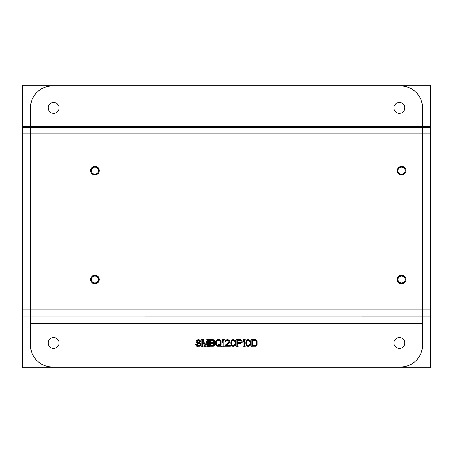 <?xml version="1.0" encoding="UTF-8"?>
<svg xmlns="http://www.w3.org/2000/svg" width="453" height="453" viewBox="0 0 453 453"><rect width="100%" height="100%" fill="white"/><g stroke="black" fill="none" stroke-linecap="round" stroke-linejoin="round"><path stroke-width="0.68" d="M400.729 366.953A21.778 21.778 0 0 0 422.507 345.175M422.507 306.064L422.507 149.156L422.507 306.064L30.493 306.064L30.493 149.156L422.507 149.156L30.493 149.156L30.493 306.064L422.507 306.064M98.55 170.605A3.596 3.539 180 0 0 94.954 167.066A3.596 3.539 180 0 0 91.364 170.605M91.364 170.656A3.596 3.539 180 0 0 94.954 174.145A3.596 3.539 180 0 0 98.55 170.656M405.175 170.605A3.596 3.539 180 0 0 401.579 167.066A3.596 3.539 180 0 0 397.989 170.605M397.989 170.656A3.596 3.539 180 0 0 401.579 174.145A3.596 3.539 180 0 0 405.175 170.656M98.55 279.45A3.596 3.539 180 0 0 94.954 275.911A3.596 3.539 180 0 0 91.364 279.45M91.364 279.501A3.596 3.539 180 0 0 94.954 282.989A3.596 3.539 180 0 0 98.55 279.501M405.175 279.45A3.596 3.539 180 0 0 401.579 275.911A3.596 3.539 180 0 0 397.989 279.45M397.989 279.501A3.596 3.539 180 0 0 401.579 282.989A3.596 3.539 180 0 0 405.175 279.501M99.309 170.656A4.354 4.292 0 0 1 94.954 174.892A4.354 4.292 0 0 1 90.6 170.656M90.6 170.605A4.354 4.292 0 0 1 94.954 166.313A4.354 4.292 0 0 1 99.309 170.605M405.933 170.656A4.354 4.292 0 0 1 401.579 174.892A4.354 4.292 0 0 1 397.224 170.656M397.224 170.605A4.354 4.292 0 0 1 401.579 166.313A4.354 4.292 0 0 1 405.933 170.605M99.309 279.501A4.354 4.292 0 0 1 94.954 283.742A4.354 4.292 0 0 1 90.6 279.501M90.6 279.45A4.354 4.292 0 0 1 94.954 275.164A4.354 4.292 0 0 1 99.309 279.45M405.933 279.501A4.354 4.292 0 0 1 401.579 283.742A4.354 4.292 0 0 1 397.224 279.501M397.224 279.45A4.354 4.292 0 0 1 401.579 275.164A4.354 4.292 0 0 1 405.933 279.45M404.784 342.411A5.447 5.447 0 0 1 399.37 348.436A5.447 5.447 0 0 1 393.957 342.411M393.957 343.578A5.447 5.447 0 0 1 399.37 337.547A5.447 5.447 0 0 1 404.784 343.578M430.35 316.845L430.35 367.825L430.35 323.974L430.35 367.825L430.35 323.974L430.35 367.825L430.35 323.974L430.35 367.825L430.35 323.974L22.65 323.974L22.65 367.825L430.35 367.825L22.65 367.825L22.65 323.974L22.65 367.825L430.35 367.825L22.65 367.825L22.65 323.974L22.65 367.825L430.35 367.825L22.65 367.825L22.65 323.974L22.65 367.825L430.35 367.825L22.65 367.825L22.65 309.201L430.35 309.201L430.35 133.822L22.65 133.822L22.65 146.019L430.35 146.019M59.043 342.411A5.447 5.447 0 0 1 53.63 348.436A5.447 5.447 0 0 1 48.216 342.411M48.216 343.578A5.447 5.447 0 0 1 53.63 337.547A5.447 5.447 0 0 1 59.043 343.578M30.504 344.49A21.778 21.778 0 0 0 52.956 366.941M30.493 322.808L30.493 345.758M30.493 323.974L30.493 316.862M422.507 323.974L422.507 316.862M422.507 345.758L422.507 322.808M400.044 366.941A21.778 21.778 0 0 0 422.496 344.49M45.3 366.953L407.7 366.953M430.35 316.885L22.65 316.885L430.35 316.862L430.35 309.201M30.493 304.342L30.493 317.445M422.507 304.342L422.507 317.445M422.507 309.303L422.507 146.121M422.507 132.922L422.507 149.83M30.493 132.922L30.493 149.83M30.493 309.303L30.493 146.121M22.65 309.201L22.65 146.019M95.538 174.195A3.596 3.539 0 0 1 91.364 170.707A3.596 3.539 0 0 1 95.538 167.214M94.377 167.214A3.596 3.539 0 0 1 98.55 170.707A3.596 3.539 0 0 1 94.377 174.195M422.507 126.704L422.507 133.822M430.35 133.822L22.65 133.822M430.35 133.794L430.35 126.704L22.65 126.704L22.65 85.175L430.35 85.175L430.35 126.704M22.65 133.794L22.65 126.704M30.493 126.704L30.493 133.822M30.493 127.871L30.493 107.197M52.956 86.013A21.778 21.778 0 0 0 30.504 108.465M59.043 107.31A5.447 5.447 0 0 1 53.63 113.335A5.447 5.447 0 0 1 48.216 107.31M48.216 108.477A5.447 5.447 0 0 1 53.63 102.446A5.447 5.447 0 0 1 59.043 108.477M404.784 107.31A5.447 5.447 0 0 1 399.37 113.335A5.447 5.447 0 0 1 393.957 107.31M393.957 108.477A5.447 5.447 0 0 1 399.37 102.446A5.447 5.447 0 0 1 404.784 108.477M422.496 108.465A21.778 21.778 0 0 0 400.044 86.013M422.507 127.871L422.507 107.197M407.7 86.002L45.3 86.002M402.162 174.195A3.596 3.539 0 0 1 397.989 170.707A3.596 3.539 0 0 1 402.162 167.214M401.001 167.214A3.596 3.539 0 0 1 405.175 170.707A3.596 3.539 0 0 1 401.001 174.195M95.538 283.046A3.596 3.539 0 0 1 91.364 279.552A3.596 3.539 0 0 1 95.538 276.064M94.377 276.064A3.596 3.539 0 0 1 98.55 279.552A3.596 3.539 0 0 1 94.377 283.046M402.162 283.046A3.596 3.539 0 0 1 397.989 279.552A3.596 3.539 0 0 1 402.162 276.064M401.001 276.064A3.596 3.539 0 0 1 405.175 279.552A3.596 3.539 0 0 1 401.001 283.046M199.031 341.256L201.019 341.256M199.479 340.973L199.62 341.262M199.201 340.696L199.484 340.984M198.793 340.56L199.218 340.701M197.4 340.56L199.382 340.56M197.565 340.701L197.989 340.56M197.157 340.984L197.582 340.696M197.168 342.1L197.168 340.967M197.582 342.372L197.157 342.083M197.989 342.508L197.565 342.366M199.382 342.508L197.4 342.508M199.496 342.649L198.788 342.502M200.583 343.493L199.467 342.644M200.849 344.048L200.566 343.47M200.566 345.299L200.843 344.025M200.016 345.854L200.583 345.277M199.467 346.126L200.033 345.837M198.788 346.262L199.496 346.12M197.129 346.262L199.382 346.262M197.015 346.12L197.723 346.262M195.855 345.401L197.531 346.426M195.645 344.507L196.647 346.211M195.804 344.444L195.945 345.022M197.208 344.456L195.22 344.456M196.761 344.88L196.619 344.444M197.174 345.294L196.749 344.863M197.723 345.429L197.157 345.282M199.382 345.429L197.129 345.429M199.354 345.282L198.788 345.429M199.762 345.005L199.337 345.294M200.028 344.167L199.745 345.016M199.745 343.748L200.028 344.184M198.788 343.34L199.762 343.765M197.4 343.34L199.382 343.34M197.429 343.198L197.995 343.346M196.885 342.921L197.451 343.21M196.342 342.355L196.908 342.938M196.211 341.8L196.353 342.377M196.211 341.245L196.211 341.822M196.353 340.69L196.211 341.268M196.908 340.135L196.342 340.713M197.451 339.863L196.885 340.152M197.995 339.722L197.429 339.869M198.68 339.727L197.972 339.727M199.36 339.869L198.652 339.722M199.898 340.294L199.331 339.858M200.305 340.849L199.881 340.271M200.436 341.268L200.294 340.832M207.65 340.531L207.65 346.845M205.537 346.811L207.848 340.571M204.071 346.262L206.325 346.262M202.542 340.571L204.858 346.811M202.746 346.845L202.746 340.531M201.347 346.262L203.329 346.262M201.93 339.144L201.93 346.845M203.742 339.727L201.347 339.727M205.39 346.115L202.961 339.178M207.434 339.178L205.005 346.115M209.048 339.727L206.653 339.727M208.465 346.845L208.465 339.144M207.066 346.262L209.048 346.262M214.462 343.629L213.765 342.921L214.048 342.785M214.592 344.048L214.45 343.612M214.45 345.158L214.592 344.025M214.037 345.718L214.462 345.135M213.488 346.132L214.054 345.696M212.808 346.262L213.516 346.12M208.969 346.262L213.403 346.262M209.552 339.144L209.552 346.845M213.403 339.727L208.969 339.727M213.516 339.869L212.808 339.722M214.054 340.294L213.488 339.858M214.462 340.849L214.037 340.271M214.592 341.268L214.45 340.832M214.45 342.236L214.592 341.245M214.037 342.796L214.462 342.219M209.784 340.56L213.539 340.56M210.368 343.091L210.368 339.976M213.539 342.508L209.784 342.508M213.374 342.366L212.95 342.508M213.64 342.083L213.357 342.372M213.776 341.664L213.635 342.1M213.771 341.392L213.771 341.681M213.635 340.967L213.776 341.403M213.357 340.696L213.64 340.984M212.95 340.56L213.374 340.701M213.771 344.167L213.771 344.603M213.635 343.748L213.776 344.184M212.95 343.34L213.64 343.765M209.784 343.34L213.539 343.34M210.368 346.013L210.368 342.757M213.539 345.429L209.784 345.429M213.374 345.282L212.95 345.429M213.776 344.586L213.357 345.294M220.435 345.571L220.719 345.282M221.534 346.681L220.033 345.146M219.722 346.262L221.71 346.262M220.028 345.979L220.311 346.268M219.62 346.126L220.045 345.979M218.929 346.262L219.637 346.12M217.27 346.262L219.529 346.262M217.163 346.12L217.87 346.262M216.619 345.837L217.185 346.126M216.075 345.277L216.642 345.854M215.809 344.722L216.092 345.299M215.673 344.025L215.815 344.744M215.679 341.369L215.679 344.62M215.815 341.245L215.673 341.964M216.092 340.69L215.809 341.268M216.642 340.135L216.075 340.713M217.185 339.863L216.619 340.152M217.87 339.722L217.163 339.869M219.529 339.727L217.27 339.727M219.637 339.869L218.929 339.722M220.181 340.152L219.614 339.863M220.724 340.713L220.158 340.135M220.99 341.268L220.707 340.69M221.126 341.964L220.985 341.245M221.121 344.62L221.121 341.369M220.707 345.299L221.126 344.025M218.267 344.178L219.762 345.707M220.073 344.591L218.091 344.591M220.175 344.586L219.892 345.016L219.484 344.586M220.311 344.025L220.169 344.603M220.305 341.369L220.305 344.62M220.169 341.386L220.311 341.964M219.892 340.967L220.175 341.403M219.484 340.696L219.909 340.984M218.935 340.56L219.501 340.701M217.27 340.56L219.529 340.56M217.298 340.701L217.865 340.56M216.896 340.984L217.321 340.696M216.625 341.403L216.908 340.967M216.494 341.964L216.636 341.386M216.494 344.62L216.494 341.369M216.636 344.603L216.494 344.025M217.321 345.294L216.625 344.586M217.865 345.429L217.298 345.282M219.529 345.429L217.27 345.429M219.36 345.282L218.935 345.429M223.844 346.845L223.844 339.144M222.446 346.262L224.428 346.262M223.029 340.254L223.029 346.845M221.834 342.258L223.403 340.39M222.213 340.118L222.213 342.394M223.403 339.28L221.834 341.149M224.428 339.727L222.446 339.727M224.937 345.554L224.937 346.273M229.178 341.698L224.501 345.962M229.02 341.251L228.742 342.1M228.742 340.832L229.025 341.268M228.329 340.554L228.754 340.843M227.644 340.418L228.352 340.565M227.1 340.424L227.666 340.424M226.421 340.565L227.129 340.418M226.013 340.843L226.438 340.554M225.747 341.268L226.03 340.832M225.056 341.256L225.764 341.256M225.209 340.69L225.067 341.268M225.764 340.135L225.198 340.713M226.307 339.863L225.741 340.152M227.825 339.642L225.719 339.948M227.802 339.727L227.236 339.727M229.184 339.965L227.219 339.631M229.167 340.152L228.601 339.863M229.711 340.713L229.144 340.135M229.835 341.268L229.694 340.69M229.694 342.1L229.835 341.251M229.422 342.513L229.705 342.083M225.588 345.956L229.864 342.117M230.418 345.565L225.441 345.565M229.835 346.273L229.835 345.554M224.348 346.262L230.418 346.262M230.922 341.783L230.922 344.201M231.064 341.658L230.922 342.383M231.2 341.251L231.058 341.681M231.472 340.69L231.189 341.268M231.885 340.277L231.46 340.707M233.057 339.563L231.381 340.588M233.952 339.631L231.981 339.965M234.767 339.965L232.797 339.631M235.367 340.588L233.691 339.563M235.288 340.707L234.864 340.277M235.56 341.268L235.277 340.69M235.69 341.681L235.549 341.251M235.826 342.383L235.685 341.658M235.826 344.201L235.826 341.783M235.685 344.331L235.826 343.606M235.277 345.299L235.69 344.308M234.864 345.713L235.288 345.282M233.691 346.426L235.367 345.401M232.797 346.358L234.767 346.024M231.981 346.024L233.952 346.358M231.381 345.401L233.057 346.426M231.46 345.282L231.885 345.713M231.058 344.308L231.472 345.299M230.922 343.606L231.064 344.331M231.511 343.085L231.834 341.098M231.602 344.065L231.602 341.924M231.834 344.892L231.511 342.904M232.604 345.639L231.421 343.827M232.7 345.435L232.276 345.141M233.386 345.571L232.678 345.424M234.071 345.424L233.363 345.571M234.473 345.141L234.048 345.435M235.328 343.827L234.144 345.639M235.237 342.904L234.914 344.892M235.141 341.924L235.141 344.065M234.914 341.098L235.237 343.085M234.144 340.35L235.328 342.162M234.048 340.554L234.473 340.843M233.363 340.418L234.071 340.565M232.678 340.565L233.386 340.418M232.276 340.843L232.7 340.554M231.421 342.162L232.604 340.35M241.953 341.268L241.811 340.832M241.811 342.236L241.947 341.245M241.398 342.796L241.823 342.219M240.849 343.21L241.415 342.779M240.164 343.346L240.871 343.198M237.146 343.34L240.764 343.34M237.729 346.845L237.729 342.757M236.33 346.262L238.312 346.262M236.913 339.144L236.913 346.845M240.764 339.727L236.33 339.727M240.871 339.869L240.164 339.722M241.415 340.294L240.849 339.858M241.823 340.849L241.398 340.271M240.9 342.508L237.146 342.508M240.73 342.366L240.305 342.508M241.002 342.083L240.719 342.372M241.132 341.251L240.996 342.1M240.996 340.832L241.138 341.268M240.719 340.554L241.002 340.843M240.305 340.418L240.73 340.565M237.146 340.424L240.9 340.424M237.729 343.091L237.729 339.841M244.671 346.845L244.671 339.144M243.272 346.262L245.254 346.262M243.856 340.254L243.856 346.845M242.661 342.258L244.229 340.39M243.04 340.118L243.04 342.394M244.229 339.28L242.661 341.149M245.254 339.727L243.272 339.727M245.758 341.783L245.758 344.201M245.9 341.658L245.758 342.383M246.036 341.251L245.894 341.681M246.313 340.69L246.03 341.268M246.721 340.277L246.296 340.707M247.893 339.563L246.217 340.588M248.788 339.631L246.817 339.965M249.603 339.965L247.632 339.631M250.203 340.588L248.527 339.563M250.124 340.707L249.699 340.277M250.396 341.268L250.113 340.69M250.526 341.681L250.384 341.251M250.662 342.383L250.52 341.658M250.662 344.201L250.662 341.783M250.52 344.331L250.662 343.606M250.113 345.299L250.526 344.308M249.699 345.713L250.124 345.282M248.527 346.426L250.203 345.401M247.632 346.358L249.603 346.024M246.817 346.024L248.788 346.358M246.217 345.401L247.893 346.426M246.296 345.282L246.721 345.713M245.894 344.308L246.313 345.299M245.758 343.606L245.9 344.331M246.347 343.085L246.67 341.098M246.443 344.065L246.443 341.924M246.67 344.892L246.347 342.904M247.44 345.639L246.256 343.827M247.536 345.435L247.112 345.141M248.227 345.571L247.519 345.424M248.907 345.424L248.199 345.571M249.309 345.141L248.884 345.435M250.164 343.827L248.98 345.639M250.073 342.904L249.75 344.892M249.982 341.924L249.982 344.065M249.75 341.098L250.073 343.085M248.98 340.35L250.164 342.162M248.884 340.554L249.309 340.843M248.199 340.418L248.907 340.565M247.519 340.565L248.227 340.418M247.112 340.843L247.536 340.554M246.256 342.162L247.44 340.35M255.6 339.727L251.166 339.727M255.713 339.869L255.005 339.722M256.251 340.152L255.685 339.863M256.794 340.713L256.228 340.135M257.066 341.268L256.783 340.69M257.196 341.964L257.055 341.245M257.196 344.62L257.196 341.369M257.055 344.744L257.196 344.025M256.783 345.299L257.066 344.722M256.228 345.854L256.794 345.277M255.685 346.126L256.251 345.837M255.005 346.262L255.713 346.12M251.166 346.262L255.6 346.262M251.749 339.144L251.749 346.845M251.981 340.56L255.6 340.56M252.564 346.013L252.564 339.976M255.6 345.429L251.981 345.429M255.571 345.282L255.005 345.429M256.245 344.586L255.554 345.294M256.381 344.025L256.239 344.603M256.375 341.369L256.375 344.62M256.239 341.386L256.381 341.964M255.962 340.967L256.245 341.403M255.554 340.696L255.979 340.984M255.005 340.56L255.571 340.701M95.538 174.954A4.354 4.292 0 0 1 90.6 170.707A4.354 4.292 0 0 1 95.538 166.455M94.371 166.455A4.354 4.292 0 0 1 99.309 170.707A4.354 4.292 0 0 1 94.371 174.954M402.162 174.954A4.354 4.292 0 0 1 397.224 170.707A4.354 4.292 0 0 1 402.162 166.455M400.996 166.455A4.354 4.292 0 0 1 405.933 170.707A4.354 4.292 0 0 1 400.996 174.954M95.538 283.805A4.354 4.292 0 0 1 90.6 279.552A4.354 4.292 0 0 1 95.538 275.305M94.371 275.305A4.354 4.292 0 0 1 99.309 279.552A4.354 4.292 0 0 1 94.371 283.805M402.162 283.805A4.354 4.292 0 0 1 397.224 279.552A4.354 4.292 0 0 1 402.162 275.305M400.996 275.305A4.354 4.292 0 0 1 405.933 279.552A4.354 4.292 0 0 1 400.996 283.805M422.507 323.391L30.493 323.391L422.507 323.391M94.954 167.066A3.596 3.539 180 0 0 91.364 170.605A3.596 3.539 180 0 0 94.954 174.145A3.596 3.539 180 0 0 98.55 170.605A3.596 3.539 180 0 0 94.954 167.066M401.579 167.066A3.596 3.539 180 0 0 397.989 170.605A3.596 3.539 180 0 0 401.579 174.145A3.596 3.539 180 0 0 405.175 170.605A3.596 3.539 180 0 0 401.579 167.066M94.954 275.911A3.596 3.539 180 0 0 91.364 279.45A3.596 3.539 180 0 0 94.954 282.989A3.596 3.539 180 0 0 98.55 279.45A3.596 3.539 180 0 0 94.954 275.911M401.579 275.911A3.596 3.539 180 0 0 397.989 279.45A3.596 3.539 180 0 0 401.579 282.989A3.596 3.539 180 0 0 405.175 279.45A3.596 3.539 180 0 0 401.579 275.911M422.507 127.287L30.493 127.287L422.507 127.287M22.65 134.02L430.35 134.02M430.35 127.287L22.65 127.287M94.954 174.892A4.354 4.292 0 0 1 90.6 170.605A4.354 4.292 0 0 1 94.954 166.313A4.354 4.292 0 0 1 99.309 170.605A4.354 4.292 0 0 1 94.954 174.892A4.354 4.292 0 0 1 90.6 170.605A4.354 4.292 0 0 1 94.954 166.313A4.354 4.292 0 0 1 99.309 170.605A4.354 4.292 0 0 1 94.954 174.892A4.354 4.292 0 0 1 90.6 170.605A4.354 4.292 0 0 1 94.954 166.313A4.354 4.292 0 0 1 99.309 170.605A4.354 4.292 0 0 1 94.954 174.892M401.579 174.892A4.354 4.292 0 0 1 397.224 170.605A4.354 4.292 0 0 1 401.579 166.313A4.354 4.292 0 0 1 405.933 170.605A4.354 4.292 0 0 1 401.579 174.892A4.354 4.292 0 0 1 397.224 170.605A4.354 4.292 0 0 1 401.579 166.313A4.354 4.292 0 0 1 405.933 170.605A4.354 4.292 0 0 1 401.579 174.892A4.354 4.292 0 0 1 397.224 170.605A4.354 4.292 0 0 1 401.579 166.313A4.354 4.292 0 0 1 405.933 170.605A4.354 4.292 0 0 1 401.579 174.892M94.954 283.742A4.354 4.292 0 0 1 90.6 279.45A4.354 4.292 0 0 1 94.954 275.164A4.354 4.292 0 0 1 99.309 279.45A4.354 4.292 0 0 1 94.954 283.742A4.354 4.292 0 0 1 90.6 279.45A4.354 4.292 0 0 1 94.954 275.164A4.354 4.292 0 0 1 99.309 279.45A4.354 4.292 0 0 1 94.954 283.742A4.354 4.292 0 0 1 90.6 279.45A4.354 4.292 0 0 1 94.954 275.164A4.354 4.292 0 0 1 99.309 279.45A4.354 4.292 0 0 1 94.954 283.742M401.579 283.742A4.354 4.292 0 0 1 397.224 279.45A4.354 4.292 0 0 1 401.579 275.164A4.354 4.292 0 0 1 405.933 279.45A4.354 4.292 0 0 1 401.579 283.742A4.354 4.292 0 0 1 397.224 279.45A4.354 4.292 0 0 1 401.579 275.164A4.354 4.292 0 0 1 405.933 279.45A4.354 4.292 0 0 1 401.579 283.742A4.354 4.292 0 0 1 397.224 279.45A4.354 4.292 0 0 1 401.579 275.164A4.354 4.292 0 0 1 405.933 279.45A4.354 4.292 0 0 1 401.579 283.742"/></g></svg>
